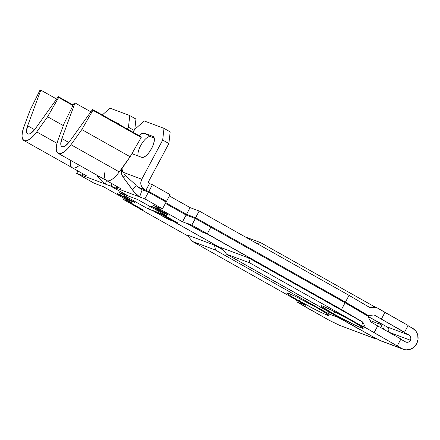 <?xml version="1.0" encoding="UTF-8"?>
<svg xmlns="http://www.w3.org/2000/svg" width="440" height="440" viewBox="0 0 440 440"><rect width="100%" height="100%" fill="white"/><g stroke="black" fill="none" stroke-linecap="round" stroke-linejoin="round"><path stroke-width="0.66" d="M150.53 136.664L144.337 133.183L152.966 136.406A11.891 4.488 119.4 0 1 153.203 136.516A11.891 4.488 119.4 0 1 151.613 148.467L153.434 144.342L154.325 140.597L154.165 137.814L152.966 136.406L144.337 133.183L142.291 133.37L139.112 135.68A11.891 4.488 119.4 0 1 144.337 133.183L150.53 136.664L154.231 138.05L150.53 136.664A11.891 4.488 -60.6 0 0 141.999 143.33A11.891 4.488 -60.6 0 0 138.078 155.975M350.62 320.227A23.975 1.304 28.1 0 1 363.215 328.323A23.975 1.304 28.1 0 1 333.504 313.825L334.642 311.696L333.504 313.825L353.397 324.302L359.37 327.085L363.215 328.312L359.931 325.738L350.62 320.227L330.726 309.749L322.713 306.136L320.909 305.74L321.216 306.196L333.504 313.825A23.975 1.304 28.1 0 1 320.914 305.734A23.975 1.304 28.1 0 1 350.62 320.227M348.128 304.375A23.975 1.304 28.1 0 1 340.72 300.311L348.128 304.375M388.553 332.041A3.834 3.548 110.5 0 0 387.244 326.948L409.151 335.143A3.834 3.548 -69.5 0 1 410.443 340.263L388.729 332.139L410.443 340.263A3.834 3.548 -69.5 0 1 406.005 342.111A3.834 3.548 -69.5 0 1 405.543 341.897L400.802 339.229L405.543 341.897L406.868 342.309L408.26 342.139L409.519 341.423L410.9 338.839L410.201 336.067L409.151 335.143L387.244 326.948L368.033 316.426L387.244 326.948L388.295 327.872L388.905 329.17L388.536 332.068M117.266 187.748L117.2 186.599L117.046 188.095L116.666 188.238L116.144 188.144L117.255 186.802L116.144 188.144L110.908 186.186L128.557 196.119L137.66 199.524L166.766 215.903L162.316 214.236L177.793 222.948L173.14 221.21L222.25 248.848L173.14 221.21L177.793 222.948L162.316 214.236L166.766 215.903L137.66 199.524L128.557 196.119L110.908 186.186L144.864 198.886L162.509 208.819L153.406 205.414L182.512 221.793L186.962 223.46L202.439 232.172L207.097 233.91L341.468 309.534L362.841 322.086L365.486 327.635L374.094 332.69L377.707 325.936L400.928 339.004L397.315 345.763L400.928 339.004L377.707 325.936L374.094 332.69L401.935 348.656L380.028 340.461A11.506 10.643 110.5 0 0 381.409 341.105L403.315 349.3A11.506 10.643 -69.5 0 1 401.935 348.656L380.028 340.461L372.262 336.386L226.655 254.26L249.772 262.906L363.402 326.854L365.486 327.635L401.935 348.656L405.9 349.882L410.086 349.382L413.859 347.226L416.636 343.745A11.506 10.643 -69.5 0 1 403.315 349.3M116.144 188.144L144.864 198.886L148.472 192.132L142.159 189.772L148.472 192.132L166.122 202.065L162.509 208.819L166.122 202.065L148.472 192.132L144.864 198.886L162.509 208.819L153.406 205.414L182.512 221.793L186.12 215.034L165.413 203.385L186.12 215.034L182.512 221.793L186.962 223.46L202.439 232.172L186.962 223.46L191.84 225.082L187.049 223.289L202.532 232.001L207.185 233.745L202.439 232.172L207.323 233.794L191.84 225.082L195.36 218.493L186.12 215.034L195.36 218.493L210.843 227.205L207.323 233.794L210.843 227.205L195.36 218.493L191.84 225.082L341.468 309.534L362.841 322.086L365.486 327.635L363.402 326.854L362.329 321.899L362.841 322.086L248.705 257.95L221.32 247.704L248.705 257.95L249.772 262.906L226.655 254.26L221.32 247.704L226.655 254.26L340.285 318.208L338.195 317.427L337.81 316.817L338.195 317.427L372.262 336.386L380.028 340.461L382.877 341.528M157.537 208.896L169.142 215.331L157.955 208.808L155.073 207.73L157.647 208.692L169.142 215.331L157.955 208.808L155.073 207.73L157.537 208.896M164.016 213.417L167.107 214.572L158.477 210.205L161.073 211.173L157.207 209.49L153.395 207.345L155.991 208.318L154.721 207.603L151.635 206.443L164.016 213.417L167.107 214.572L158.477 210.205L161.073 211.173L157.207 209.49L153.395 207.345L155.991 208.318L154.721 207.603L151.635 206.443L164.016 213.417M349.047 295.345L199.194 211.007L190.086 207.603L169.384 195.948L190.086 207.603L199.194 211.007L195.586 217.767L345.439 302.099L368.28 315.519L374.176 314.985L409.151 335.143L402.958 331.656L404.536 332.244L408.144 325.485L376.316 307.362L370.42 307.895L349.047 295.345L199.194 211.007L195.586 217.767L345.439 302.099L349.047 295.345L345.439 302.099L367.224 315.123L368.28 315.519L374.176 314.985L404.536 332.244L408.144 325.485L384.923 312.416L381.315 319.176L384.923 312.416L376.316 307.362L374.226 306.581L376.316 307.362L370.42 307.895L349.047 295.345M170.088 194.629L152.438 184.696L149.496 183.596A1.92 1.771 -69.5 0 1 148.852 181.032L168.878 143.528L170.181 131.857L163.988 128.37L144.139 120.945L163.988 128.37L162.685 140.041L141.757 179.24L122.881 172.178L141.757 179.24L162.685 140.041L168.878 143.528L148.852 181.032L148.665 182.485L149.496 183.596L145.888 190.355L148.83 191.455L166.48 201.388L161.821 199.645L166.48 201.388L170.088 194.629L152.438 184.696L148.83 191.455L166.48 201.388L170.088 194.629M370.04 307.67L374.226 306.581L260.596 242.632L245.058 236.819L260.596 242.632L257.037 243.562L260.596 242.632L374.226 306.581L370.04 307.67M412.759 328.383L408.018 325.716L412.759 328.383A11.506 10.643 -69.5 0 1 416.636 343.745L418 339.471L417.742 335.049L415.905 331.155L412.759 328.383M367.917 316.19L345.076 302.775L210.832 227.227L345.076 302.775L341.468 309.534L345.076 302.775L367.917 316.19L370.568 321.739L367.917 316.19M134.53 192.406L139.629 196.928L142.159 189.767L139.629 196.928L136.34 194.299M377.707 325.936L370.568 321.739L377.707 325.936M333.966 296.384L340.72 300.311A23.975 1.304 28.1 0 1 334.428 296.665M367.224 315.123L252.962 250.938L367.224 315.123M138.529 187.308L145.888 190.355L144.342 189.481A7.673 7.095 -69.5 0 1 141.757 179.24L140.85 182.089L141.02 185.037L142.246 187.632L144.342 189.481L138.529 187.308M165.776 202.708L186.478 214.357L195.586 217.767L186.478 214.357L190.086 207.603L186.478 214.357L165.776 202.708M121.924 168.647L130.13 156.75L141.202 137.472L140.861 136.664L92.559 109.483L69.597 141.471A11.506 4.34 119.4 0 1 61.908 146.641A11.506 4.34 119.4 0 1 61.864 138.578L68.827 142.494L61.864 138.578L75.02 102.922L74.074 103.246L64.3 123.008L58.069 139.887L64.3 123.008L74.074 103.246L75.02 102.922L90.866 111.837L75.02 102.922L61.864 138.578L60.764 144.012L61.155 145.811L62.139 146.746L63.635 146.74L65.494 145.783L69.597 141.471L92.559 109.483L140.861 136.664L141.202 137.472L92.901 110.292L92.559 109.483L92.901 110.292L141.202 137.472L130.13 156.75L81.829 129.569L92.901 110.292L81.829 129.569L130.13 156.75L119.262 171.892L70.961 144.711L81.829 129.569L70.961 144.711A19.178 7.233 119.4 0 1 58.146 153.323A19.178 7.233 119.4 0 1 58.069 139.887L56.645 144.798L56.238 148.946L56.887 151.943L58.531 153.505L61.023 153.489L64.119 151.899L67.54 148.88L70.961 144.711L119.262 171.892A19.178 7.233 119.4 0 1 106.491 180.532A19.178 7.233 119.4 0 1 105.166 170.984M135.834 184.96L125.444 175.516L135.834 184.96M123.981 173.938L125.444 175.516L123.101 177.149L132.215 189.613L136.576 185.779L140.079 188.502M58.146 153.323L106.447 180.51A19.178 7.233 -60.6 0 0 119.262 171.892L122.881 166.848L121.699 169.312L121.336 171.859M142.159 189.772L136.576 185.779L132.215 189.613L134.316 192.17L123.101 177.149L121.743 174.499L121.336 171.578M110.908 186.186L112.2 183.761L110.908 186.186M133.138 132.319L134.618 129.542L144.139 120.945L134.618 129.542L133.138 132.319M141.779 157.355L143.831 157.168L146.416 155.413L149.155 152.356L151.613 148.467A11.891 4.488 119.4 0 1 141.779 157.355L133.155 154.132L141.779 157.355M131.956 152.724L133.155 154.132A11.891 4.488 119.4 0 1 132.913 154.017A11.891 4.488 119.4 0 1 132.16 153.214M363.402 326.854L362.329 321.899L248.705 257.95L249.772 262.906L363.402 326.854M157.614 212.278L158.24 211.107L157.614 212.278L158.24 211.107L157.614 212.278L162.404 214.071L157.614 212.278L173.096 220.99L157.614 212.278L152.73 210.65L168.212 219.368L172.865 221.106L222.332 248.941L172.865 221.106L168.212 219.368L173.096 220.99L157.614 212.278L152.823 210.485L168.212 219.368L152.73 210.65L148.28 208.989L152.823 210.485L168.3 219.197L173.096 220.99L157.614 212.278M170.181 131.857L168.878 143.528L162.685 140.041L163.988 128.37L170.181 131.857M152.438 184.696L148.83 191.455L145.888 190.355L149.496 183.596L152.438 184.696M121.919 168.663L122.859 172.134M125.444 175.516L123.101 177.149M121.814 174.708L121.336 172.018M173.228 221.04L176.721 222.349L173.228 221.04M119.933 125.004L118.734 123.602A11.891 4.488 119.4 0 1 118.976 123.712A11.891 4.488 119.4 0 1 119.884 124.856M316.393 307.423A23.975 1.304 28.1 0 1 328.983 315.513A23.975 1.304 28.1 0 1 299.277 301.02L300.416 298.892L299.277 301.02L319.171 311.498L325.144 314.281L328.988 315.507L325.699 312.934L316.393 307.423L296.5 296.945L288.481 293.332L286.682 292.936L289.966 295.51L299.277 301.02A23.975 1.304 28.1 0 1 286.682 292.93A23.975 1.304 28.1 0 1 316.393 307.423M381.018 327.657L381.387 326.354L381.018 327.657M381.452 325.309L381.387 326.354L381.205 324.687L381.452 325.309M369.963 320.48L381.205 324.687L369.963 320.48M376.184 338.3L373.989 338.201L371.987 336.286L337.925 317.323L337.486 316.635L337.925 317.323L329.17 314.05L215.545 250.102L214.473 245.141L187.094 234.9L214.473 245.141L223.262 250.085L214.473 245.141L215.545 250.102L192.429 241.456L306.059 305.404L192.429 241.456L215.545 250.102L329.17 314.05L337.925 317.323L371.987 336.286L373.989 338.201L339.515 325.303L374.682 338.569L339.515 325.303L329.131 320.254L297.303 302.126L296.23 299.871L297.303 302.126L306.059 305.404L297.303 302.126L305.91 307.186L329.131 320.254L339.515 325.303L344.146 327.036M376.574 338.091L374.682 338.569M379.203 322.768L381.205 324.687L379.203 322.768L368.066 316.498L379.203 322.768M83.039 174.944L82.973 173.795L82.814 175.291L82.439 175.428L81.912 175.34L83.022 173.998L81.912 175.34L76.681 173.382L94.325 183.31L103.433 186.72L132.534 203.099L128.084 201.432L143.566 210.144L138.913 208.406L188.023 236.044L138.913 208.406L143.566 210.144L128.084 201.432L132.534 203.099L103.433 186.72L94.325 183.31L76.681 173.382L110.633 186.082L128.282 196.014L119.18 192.61L148.28 208.989L119.18 192.61L128.304 195.976L110.633 186.082L105.402 184.124L102.113 181.495M129.789 200.607L132.88 201.768L124.245 197.401L126.847 198.369L125.576 197.654L122.975 196.686L119.169 194.541L121.764 195.509L120.494 194.794L117.403 193.639L129.789 200.607L132.88 201.768L124.245 197.401L126.847 198.369L125.576 197.654L122.975 196.686L119.169 194.541L121.764 195.509L120.494 194.794L117.403 193.639L129.789 200.607M123.31 196.086L134.915 202.527L123.31 196.086M73.189 105.039L58.328 96.674L35.371 128.667A11.506 4.34 119.4 0 1 27.681 133.837A11.506 4.34 119.4 0 1 27.632 125.774L34.595 129.69L27.632 125.774L40.794 90.118L39.848 90.442L30.069 110.204L23.843 127.083L30.069 110.204L39.848 90.442L40.794 90.118L56.639 99.033L40.794 90.118L27.632 125.774L26.532 131.208L26.923 133.007L27.913 133.942L29.403 133.93L31.262 132.979L35.371 128.667L58.328 96.674L73.189 105.039M96.668 175.005L97.983 176.809L98.802 176.204L97.983 176.809L96.668 175.005M72.952 105.523L58.669 97.488L58.328 96.674L58.669 97.488L72.952 105.523M63.338 125.615L47.602 116.76L58.669 97.488L47.602 116.76L63.338 125.615M56.991 143.308L36.735 131.907L47.602 116.76L36.735 131.907A19.178 7.233 119.4 0 1 23.92 140.52A19.178 7.233 119.4 0 1 23.843 127.083L22.413 131.995L22.006 136.142L22.655 139.139L24.305 140.701L26.791 140.685L29.893 139.095L33.314 136.07L36.735 131.907L56.991 143.308M23.92 140.52L72.215 167.706A19.178 7.233 -60.6 0 0 79.437 165.308A19.178 7.233 119.4 0 1 72.264 167.728A19.178 7.233 119.4 0 1 70.516 160.287M81.912 175.34L105.402 184.124L106.508 180.543L105.402 184.124L102.174 181.549L97.983 176.809L100.298 179.603M76.681 173.382L77.974 170.957L76.681 173.382M111.953 183.618L110.633 186.082L111.953 183.618M135.954 119.047L129.762 115.566L109.907 108.136L129.762 115.566L128.458 127.237L127.452 129.118L128.458 127.237L134.139 130.438L128.458 127.237L129.762 115.566L135.954 119.047L134.8 129.382L135.954 119.047M384.252 326.843L383.323 329.093L384.252 326.843M329.17 314.05L328.658 311.663L329.17 314.05M102.333 114.983L109.907 108.136L102.333 114.983M118.734 123.602L115.5 122.392L118.734 123.602M192.429 241.456L187.094 234.9L192.429 241.456M149.715 206.305L148.28 208.989L149.715 206.305M123.382 199.469L124.009 198.297L123.382 199.469L128.178 201.262L123.382 199.469L138.864 208.186L123.382 199.469M139.001 208.236L142.494 209.539L139.001 208.236M106.447 180.51L121.281 188.964M72.215 167.701L87.054 176.16"/></g></svg>
